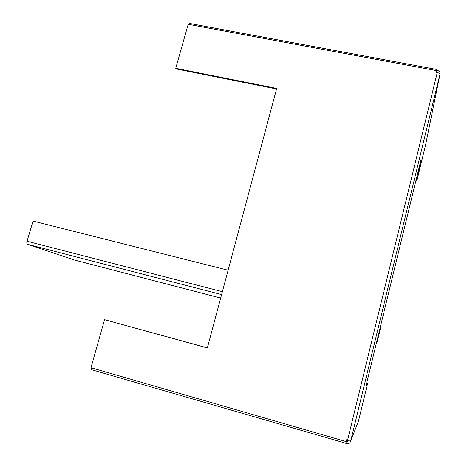 <?xml version="1.0" encoding="UTF-8"?>
<svg xmlns="http://www.w3.org/2000/svg" width="467" height="467" viewBox="0 0 467 467"><rect width="100%" height="100%" fill="white"/><g stroke="black" fill="none" stroke-linecap="round" stroke-linejoin="round"><path stroke-width="0.7" d="M436.663 71.247L437.083 69.53L436.657 71.241M188.82 24.401L189.117 23.35L437.083 69.53M416.021 180.209L416.967 180.414L421.158 159.078L365.994 385.882L367.634 383.372L358.475 421.053L350.589 441.362L440.118 73.669L439.967 71.988L437.865 70.389L436.949 70.219M438.291 72.858L436.534 71.924M91.596 367.903L91.118 369.59L346.829 443.533C348.703 443.878 349.952 443.154 350.589 441.362M346.245 441.543L345.802 443.457M346.269 441.554L345.889 443.259M346.356 441.356L347.296 441.63L347.985 440.025M346.73 439.663L346.21 441.619L346.695 439.651L350.781 440.504M207.36 347.868L104.555 319.691L90.96 367.716L346.21 441.619M104.555 319.691L207.342 347.938L276.697 88.438L175.732 68.299L188.195 24.284L436.768 70.651L436.371 72.426M276.557 88.963L176.176 68.929L175.732 68.299M439.978 74.195C439.932 73.523 439.021 72.992 437.252 72.589L436.336 72.42L436.768 70.651M416.967 180.414L425.548 145.103M366.671 383.109L367.634 383.372M347.296 441.63L348.703 440.813L348.843 440.247M380.961 324.349L380.973 326.27L377.283 341.447L376.525 342.585M228.106 270.23L33.04 221.084L27.039 241.241C26.637 242.875 26.777 243.897 27.465 244.299L74.551 260.049L220.675 298.051M437.445 72.093L437.346 72.607M347.635 439.926L437.252 72.589M440.118 73.669L425.513 145.255M377.073 340.326L377.283 341.447M27.465 244.299L221.597 294.595M27.039 241.241L222.374 291.682"/></g></svg>

